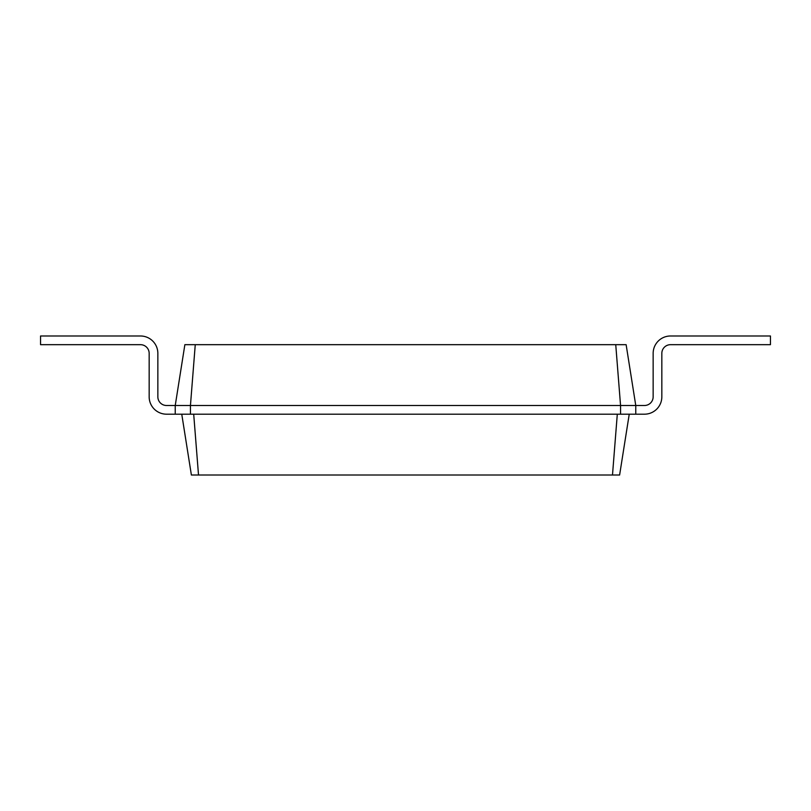 <?xml version="1.0" encoding="UTF-8"?>
<svg xmlns="http://www.w3.org/2000/svg" width="811" height="811" viewBox="0 0 811 811"><rect width="100%" height="100%" fill="white"/><g stroke="black" fill="none" stroke-linecap="round" stroke-linejoin="round"><path stroke-width="1.22" d="M644.451 405.5A8.688 8.688 0 0 0 653.149 396.812A8.688 8.688 0 0 1 644.451 405.5A8.688 8.688 0 0 0 653.149 396.812L653.149 353.363A17.376 17.376 0 0 1 670.525 335.987L770.45 335.987L770.45 344.675L670.525 344.675A8.688 8.688 0 0 0 661.837 353.363L661.837 396.812A17.376 17.376 0 0 1 644.451 414.188L635.763 414.188L635.763 405.5L644.451 405.5A8.688 8.688 0 0 0 653.149 396.812L653.149 353.363M195.258 344.675L190.443 405.5L175.237 405.5L184.867 344.675L626.133 344.675L635.763 405.5L620.557 405.5L620.557 414.188L635.763 414.188M615.742 344.675L620.557 405.5L190.443 405.5L190.443 414.188L620.557 414.188M629.245 414.188L619.614 475.013L612.487 475.013L617.303 414.188M670.525 344.675A8.688 8.688 0 0 0 661.837 353.363A8.688 8.688 0 0 1 670.525 344.675A8.688 8.688 0 0 0 661.837 353.363L661.837 396.812M181.755 414.188L191.386 475.013L612.487 475.013M166.549 405.5A8.688 8.688 0 0 1 157.851 396.812A8.688 8.688 0 0 0 166.549 405.5A8.688 8.688 0 0 1 157.851 396.812A8.688 8.688 0 0 0 166.549 405.5L175.237 405.5L175.237 414.188L190.443 414.188M193.697 414.188L198.513 475.013M157.851 353.363L157.851 396.812L157.851 353.363A17.376 17.376 0 0 0 140.475 335.987L40.55 335.987L40.55 344.675L140.475 344.675A8.688 8.688 0 0 1 149.163 353.363L149.163 396.812A17.376 17.376 0 0 0 166.549 414.188L175.237 414.188M140.475 344.675A8.688 8.688 0 0 1 149.163 353.363A8.688 8.688 0 0 0 140.475 344.675A8.688 8.688 0 0 1 149.163 353.363L149.163 396.812"/></g></svg>
